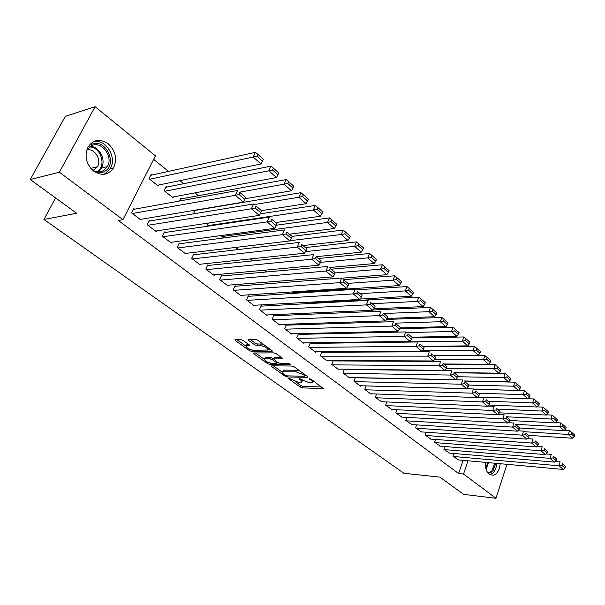 <?xml version="1.0" encoding="UTF-8"?>
<svg xmlns="http://www.w3.org/2000/svg" width="605" height="605" viewBox="0 0 605 605"><rect width="100%" height="100%" fill="white"/><g stroke="black" fill="none" stroke-linecap="round" stroke-linejoin="round"><path stroke-width="0.91" d="M288.698 378.238L288.698 378.775L300.307 387.094L302.492 387.903L323.221 388.501L311.265 379.29L309.435 378.745L311.174 380.363C312.611 381.468 312.944 382.239 312.172 382.67L309.314 382.791L299.082 378.473L299.067 379.017L300.579 380.114C302.031 381.21 302.371 381.974 301.615 382.405L298.832 382.511L288.698 378.238M108.219 143.763C115.684 150.947 117.468 158.979 113.566 167.865C108.424 175.14 101.799 176.229 93.684 171.124C86.326 164.379 84.314 156.551 87.665 147.628C92.89 139.543 99.742 138.258 108.219 143.763M500.206 463.717C499.548 470.04 497.272 473.897 493.377 475.288L489.256 474.32C486.39 471.802 485.104 467.824 485.414 462.371M243.097 340.418L240.782 339.564L234.967 339.707L235.353 340.554L249.426 350.635L251.703 351.475L272.174 351.316L271.827 350.492L257.67 340.154L255.318 339.292L248.133 339.465L248.504 340.32L254.584 344.729L256.906 345.584L260.324 345.538C265.429 346.612 267.826 348.117 267.508 350.053L253.434 350.272C248.421 349.198 246.054 347.716 246.341 345.818L249.54 345.629L249.177 344.797L243.097 340.418M122.944 219.691L59.403 172.236L95.114 106.707L155.432 155.856L122.944 219.691L118.315 220.485L458.605 473.541L463.528 474.048L467.99 460.791M506.922 464.33L495.987 498.293L463.702 494.391L439.956 477.141L403.853 473.254L43.931 219.471L76.653 213.24L30.25 179.534L59.403 172.236M495.987 498.293L463.528 474.048M271.728 365.844L271.766 366.645L285.015 376.144L287.231 376.96L307.892 377.331L307.574 376.597L294.264 366.88L291.973 366.033L271.728 365.844M267.493 363.582L253.835 353.796L253.472 352.995L273.929 352.874L276.258 353.728L282.164 358.039L282.505 358.841L273.573 358.916L277.778 362.501L280.054 363.34L288.714 363.401L290.551 364.543L269.732 364.407L267.493 363.582L268 362.387M55.584 197.941L43.931 219.471M150.048 220.961L149.284 220.379L147.136 224.689L156.287 231.617L156.657 230.876M166.927 187.051L166.186 186.461L164.099 190.651L173.007 197.714L173.401 196.92M179.927 243.717L179.193 243.157L177.152 247.407L185.886 254.017L186.211 253.344M193.35 213.86L195.067 210.207M208.468 265.444L207.765 264.914L205.813 269.096L214.162 275.419L214.45 274.806M223.714 237.939L221.249 235.988L221.475 235.511M235.753 286.218L235.088 285.711L233.22 289.84L241.206 295.883L241.463 295.323M252.648 260.891L250.205 258.955M261.867 306.1L261.231 305.616L259.447 309.684L267.092 315.477L267.319 314.955M280.244 282.785L278.27 281.212M286.883 325.15L286.271 324.681L284.569 328.696L291.897 334.247L292.102 333.771M310.872 343.413L310.289 342.967L308.656 346.93L315.689 352.254L315.87 351.808M322.382 313.662L322.858 312.505M333.31 360.572L331.767 364.422L338.52 369.534L338.679 369.118M333.899 360.943L333.408 360.572M344.23 333.34L344.555 332.531M355.362 377.626L353.963 381.218L360.451 386.134L360.603 385.74M367.598 352.065L366.948 351.558M376.575 394.006L375.297 397.372L381.672 401.728M396.986 409.736L395.821 412.897L401.947 417.102M416.648 424.876L415.575 427.848L421.473 431.909M435.592 439.449L434.609 442.255L440.289 446.172M453.863 453.485L452.948 456.14L458.424 459.921M458.605 473.541L463.075 460.344M329.528 301.978L328.523 301.161M317.012 291.822L316.075 291.065M198.47 195.695L194.976 192.866M183.663 183.693L179.904 180.645M168.5 171.396L153.655 159.357M444.811 446.528L443.858 449.258L449.439 453.107M426.207 432.235L425.179 435.124L430.964 439.101M406.908 417.382L405.789 420.445L411.801 424.574M386.882 401.947L385.657 405.206L391.911 409.487M379.025 361.132L378.533 360.746M365.269 389.779L472.013 393.167L473.465 388.939L366.063 385.929L364.732 389.37L371.099 394.188L371.243 393.817M355.921 342.808L355.135 342.165M344.442 369.186L342.974 372.907L349.592 377.913L349.75 377.512M333.4 323.63L333.801 322.647M322.503 352.269L321.928 351.83L320.325 355.763L327.214 360.981L327.388 360.55M312.165 302.916L311.583 302.455L311.167 303.445M299.006 334.376L298.409 333.922L296.737 337.908L303.914 343.345L304.103 342.884M291.814 291.958L293.251 293.092L293.478 292.563M274.511 315.727L273.884 315.25L272.137 319.296L279.631 324.961L279.843 324.462M266.608 271.963L264.4 270.216M248.95 296.268L248.3 295.769L246.477 299.868L254.289 305.79L254.531 305.245M238.355 249.547L235.67 247.422M222.262 275.948L221.581 275.426L219.668 279.586L227.835 285.764L228.1 285.174M208.717 226.043L207.439 225.03L208.377 223.063M194.356 254.697L193.645 254.16L191.649 258.373L200.187 264.839L200.489 264.196M181.644 198.795L180.918 198.213L179.541 201.011M165.165 232.471L164.416 231.904L162.321 236.177L171.26 242.945L171.601 242.242M151.87 175.042L151.106 174.429L148.966 178.649L158.087 185.886L158.51 185.039M134.575 209.186L133.796 208.589L131.595 212.93L140.965 220.016L141.358 219.237M30.25 179.534L65.34 116.349L95.114 106.707M301.955 381.566L302.629 380.462M312.528 381.808L313.201 380.704M295.716 381.861L300.919 385.604L303.105 386.413L321.792 386.973M305.117 375.788L306.501 375.811M273.43 365.859L282.248 372.188M285.341 375.297L286.891 375.871L304.708 376.219L304.731 375.667L303.113 374.487L295.853 371.81L282.656 371.772C281.862 372.211 282.217 372.998 283.722 374.132L285.341 375.297M299.891 370.986L296.488 370.268L295.853 371.81M282.928 371.115L283.291 370.252L284.327 370.101L296.488 370.268M264.272 359.279L255.446 352.942M281.181 357.328L274.103 357.661M278.542 362.94L276.697 362.924M265.421 358.848L264.619 358.977C264.362 360.799 266.684 362.236 271.584 363.287L276.546 363.272L276.205 362.493L272.341 359.703L270.064 358.863L265.421 358.848L266.079 357.313L265.277 357.442L264.945 358.205M266.079 357.313L270.722 357.321L273.687 358.652M246.666 345.069L247.014 344.268L248.262 344.139M267.864 349.221L268.575 348.117M263.523 344.426L261.005 343.965L260.324 345.538M250.069 339.39L255.265 343.164L257.586 344.018L261.005 343.965M267.826 349.826L270.881 349.803M236.918 339.632L245.97 346.136M524.308 431.713L568.398 434.466L572.678 438.232L528.619 435.358M571.294 433.989L574.289 436.636L574.75 435.093L571.763 432.439L571.294 433.989L568.398 434.466L569.57 430.601L564.435 430.299M572.678 438.232L574.289 436.636M571.763 432.439L569.57 430.601M453.402 456.48L558.914 465.789L560.117 461.834L555.178 461.418M457.879 459.868L563.293 469.45L558.914 465.789L561.841 465.321L564.904 467.892L565.38 466.311L562.317 463.74L561.841 465.321M562.317 463.74L565.38 466.311M564.904 467.892L563.293 469.45M515.505 424.309L559.708 426.812L564.072 430.662L519.544 428.007M562.627 426.336L565.683 429.028L566.151 427.478L563.104 424.778L562.627 426.336L559.708 426.812L560.903 422.925L555.579 422.638M564.072 430.662L565.683 429.028M563.104 424.778L560.903 422.925M506.544 416.769L550.845 419.015L555.299 422.933L509.607 420.475M553.787 418.524L556.902 421.277L557.386 419.711L554.278 416.958L553.787 418.524L550.845 419.015L552.062 415.098L546.557 414.833M555.299 422.933L556.902 421.277M554.278 416.958L552.062 415.098M444.32 449.606L550.028 458.363L551.253 454.378L546.133 453.977M448.88 453.062L554.498 462.099L550.028 458.363L552.978 457.887L556.101 460.511L556.585 458.915L553.469 456.291L552.978 457.887M553.469 456.291L556.585 458.915M556.101 460.511L554.498 462.099M435.071 442.61L540.961 450.786L542.209 446.777L536.907 446.384M439.714 446.127L545.521 454.597L540.961 450.786L543.94 450.302L547.124 452.979L547.616 451.375L544.439 448.698L543.94 450.302M544.439 448.698L547.616 451.375M547.124 452.979L545.521 454.597M495.798 463.317L492.757 471.522L488.258 473.382M487.592 472.528L489.248 472.505L491.895 470.834L494.716 463.218M490.058 474.834L493.249 472.777C495.276 470.425 496.44 467.302 496.735 463.4M91.196 144.686C105.164 136.775 118.55 164.673 104.302 171.563C101.398 173.083 98.282 173.234 94.962 172.009M92.308 169.952C96.089 172.228 99.734 172.486 103.251 170.716L107.327 166.64C113.8 156.498 101.126 139.982 91.121 145.843L86.538 150.668M86.984 149.836C94.675 148.142 101.829 159.796 97.473 166.73L93.147 170.444M103.463 174.338L105.27 173.537L110.254 168.561C117.287 157.587 105.996 138.81 93.707 141.51M497.401 409.078L541.8 411.06L546.345 415.053L499.443 412.822M544.772 410.561L547.948 413.366L548.44 411.786L545.271 408.98L544.772 410.561L541.8 411.06L543.048 407.112L537.346 406.878M546.345 415.053L547.948 413.366M545.271 408.98L543.048 407.112M488.084 401.236L532.574 402.938L537.21 407.021L488.727 405.01M535.576 402.431L538.813 405.297L539.32 403.709L536.083 400.843L535.576 402.431L532.574 402.938L533.844 398.96L527.946 398.755M537.21 407.021L538.813 405.297M536.083 400.843L533.844 398.96M425.655 435.479L531.712 443.057L532.99 439.018L527.484 438.64M430.382 439.064L536.363 446.944L531.712 443.057L534.714 442.565L537.966 445.288L538.473 443.677L535.228 440.947L534.714 442.565M535.228 440.947L538.473 443.677M537.966 445.288L536.363 446.944M416.058 428.219L522.274 435.169L523.575 431.093L517.872 430.745M420.876 431.864L527.015 439.132L522.274 435.169L525.306 434.67L528.619 437.453L529.133 435.827L525.821 433.036L525.306 434.67M525.821 433.036L529.133 435.827M528.619 437.453L527.015 439.132M478.578 393.242L523.166 394.649L527.893 398.816L477.716 397.061M526.191 394.135L529.496 397.061L530.01 395.458L526.705 392.539L526.191 394.135L523.166 394.649L524.459 390.648L473.798 389.219M527.893 398.816L529.496 397.061M526.705 392.539L524.459 390.648M406.288 420.823L512.639 427.115L513.97 423.016L508.056 422.683M411.196 424.536L517.479 431.161L512.639 427.115L515.694 426.608L519.082 429.444L519.612 427.811L516.224 424.967L515.694 426.608M516.224 424.967L519.612 427.811M519.082 429.444L517.479 431.161M468.83 385.09L513.554 386.194L518.387 390.444L473.76 389.189M516.61 385.672L519.982 388.66L520.512 387.049L517.139 384.062L516.61 385.672L513.554 386.194L514.885 382.163L464.126 381.082M518.387 390.444L519.982 388.66M517.139 384.062L514.885 382.163M396.32 413.283L502.8 418.894L504.162 414.765L498.036 414.463M401.327 417.072L507.746 423.024L502.8 418.894L505.886 418.38L509.342 421.277L509.879 419.628L506.43 416.724L505.886 418.38M506.43 416.724L509.879 419.628M509.342 421.277L507.746 423.024M457.788 376.749L503.746 377.565L508.676 381.906L463.974 380.953M506.831 377.028L510.272 380.076L510.809 378.458L507.368 375.402L506.831 377.028L503.746 377.565L505.099 373.504L454.257 372.778M508.676 381.906L510.272 380.076M507.368 375.402L505.099 373.504M386.171 405.6L492.757 410.5L494.141 406.333L487.796 406.068M391.269 409.456L497.802 414.72L492.757 410.5L495.873 409.971L499.405 412.935L499.949 411.271L496.425 408.307L495.873 409.971M496.425 408.307L499.949 411.271M499.405 412.935L497.802 414.72M446.43 368.263L493.733 368.748L498.762 373.179L453.984 372.551M496.841 368.211L500.365 371.319L500.91 369.685L497.393 366.57L496.841 368.211L493.733 368.748L495.117 364.656L444.199 364.316M498.762 373.179L500.365 371.319M497.393 366.57L495.117 364.656M375.818 397.765L482.495 401.924L483.917 397.735L477.345 397.5M381.021 401.697L487.653 406.235L482.495 401.924L485.641 401.387L489.248 404.412L489.808 402.741L486.208 399.708L485.641 401.387M486.208 399.708L489.808 402.741M489.248 404.412L487.653 406.235M434.519 359.62L483.501 359.748L488.643 364.27L443.798 363.983M486.639 359.196L490.239 362.372L490.799 360.724L487.207 357.547L486.639 359.196L483.501 359.748L484.915 355.627L433.929 355.672M488.643 364.27L490.239 362.372M487.207 357.547L484.915 355.627M370.57 393.787L477.284 397.568L472.013 393.167L475.19 392.622L478.873 395.708L479.447 394.021L475.772 390.928L475.19 392.622M475.772 390.928L479.447 394.021M478.873 395.708L477.284 397.568M422.252 350.817L473.049 350.545L478.305 355.173L433.399 355.233M476.226 349.985L479.894 353.237L480.468 351.573L476.8 348.329L476.226 349.985L473.049 350.545L474.502 346.4L423.447 346.854M478.305 355.173L479.894 353.237M476.8 348.329L474.502 346.4M354.507 381.634L461.305 384.213L462.787 379.955L355.309 377.762M359.914 385.725L466.689 388.712L461.305 384.213L464.511 383.661L468.278 386.814L468.86 385.12L465.101 381.952L464.511 383.661M465.101 381.952L468.86 385.12M468.278 386.814L466.689 388.712M355.672 342.611L462.379 341.152L467.741 345.878L422.782 346.302M465.578 340.577L469.329 343.897L469.911 342.226L466.168 338.906L465.578 340.577L462.379 341.152L463.853 336.97L412.149 337.87M467.741 345.878L469.329 343.897M466.168 338.906L463.853 336.97M343.527 373.323L450.354 375.062L451.874 370.774L344.343 369.436M349.047 377.497L455.86 379.66L450.354 375.062L453.591 374.503L457.44 377.732L458.045 376.015L454.204 372.786L453.591 374.503M454.204 372.786L458.045 376.015M457.44 377.732L455.86 379.66M406.439 332.553L451.466 331.548L456.949 336.372L411.922 337.182M454.695 330.965L458.53 334.353L459.127 332.674L455.3 329.279L454.695 330.965L451.466 331.548L452.979 327.335L399.64 328.727M456.949 336.372L458.53 334.353M455.3 329.279L452.979 327.335M332.334 364.853L439.17 365.707L440.72 361.389L333.158 360.943M337.961 369.111L444.796 370.411L439.17 365.707L442.436 365.14L446.369 368.437L446.982 366.713L443.057 363.408L442.436 365.14M443.057 363.408L446.982 366.713M446.369 368.437L444.796 370.411M395.254 323.138L440.304 321.724L445.915 326.662L399.958 327.895M443.571 321.134L447.488 324.605L448.101 322.911L444.183 319.44L443.571 321.134L440.304 321.724L441.854 317.489L386.58 319.425M445.915 326.662L447.488 324.605M444.183 319.44L441.854 317.489M320.907 356.201L427.72 356.148L429.316 351.792L321.747 352.269M326.647 360.55L433.475 360.958L427.72 356.148L431.025 355.566L435.048 358.939L435.676 357.2L431.66 353.819L431.025 355.566M431.66 353.819L435.676 357.2M435.048 358.939L433.475 360.958M383.82 313.519L428.9 311.688L434.632 316.733L387.192 318.442M432.197 311.083L436.205 314.63L436.833 312.921L432.825 309.374L432.197 311.083L428.9 311.688L430.488 307.416L373.073 309.972M434.632 316.733L436.205 314.63M432.825 309.374L430.488 307.416M309.246 347.376L416.021 346.363L417.647 341.976L310.1 343.428M315.107 351.808L421.904 351.286L416.021 346.363L419.348 345.773L423.462 349.221L424.113 347.474L419.999 344.011L419.348 345.773M419.999 344.011L424.113 347.474M423.462 349.221L421.904 351.286M372.143 303.695L417.231 301.419L423.099 306.584L373.852 308.822M420.558 300.806L424.657 304.428L425.3 302.712L421.209 299.082L420.558 300.806L417.231 301.419L418.857 297.115L311.371 302.961M423.099 306.584L424.657 304.428M421.209 299.082L418.857 297.115M297.335 338.361L404.042 336.357L405.713 331.933L298.204 334.399M303.317 342.891L410.061 341.386L404.042 336.357L407.407 335.752L411.619 339.284L412.277 337.514L408.072 333.983L407.407 335.752M408.072 333.983L412.277 337.514M411.619 339.284L410.061 341.386M360.209 293.652L405.297 290.914L411.302 296.193L360.111 299.044M408.655 290.287L412.852 294L413.51 292.268L409.32 288.555L408.655 290.287L405.297 290.914L406.961 286.581L355.74 289.893M411.302 296.193L412.852 294M409.32 288.555L406.961 286.581M285.182 329.165L391.783 326.11L393.492 321.656L286.067 325.18M291.292 333.786L397.946 331.26L391.783 326.11L395.186 325.498L399.497 329.112L400.17 327.335L395.867 323.713L395.186 325.498M395.867 323.713L400.17 327.335M399.497 329.112L397.946 331.26M348.004 283.39L393.084 280.16L399.224 285.568L292.646 292.616M396.472 279.525L400.767 283.321L401.448 281.575L397.152 277.778L396.472 279.525L393.084 280.16L394.785 275.797L343.579 279.661M399.224 285.568L400.767 283.321M397.152 277.778L394.785 275.797M272.764 319.773L379.244 315.628L380.991 311.144L273.664 315.765M279.011 324.492L385.551 320.9L379.244 315.628L382.678 315.001L387.087 318.699L387.782 316.907L383.373 313.201L382.678 315.001M383.373 313.201L387.782 316.907M387.087 318.699L385.551 320.9M335.034 272.931L380.575 269.157L386.867 274.693L341.802 278.164M384.009 268.507L388.402 272.394L389.098 270.639L384.704 266.752L384.009 268.507L380.575 269.157L382.322 264.763L331.147 269.202M386.867 274.693L388.402 272.394M384.704 266.752L382.322 264.763M260.089 310.176L366.396 304.89L368.188 300.367L260.997 306.153M266.465 314.993L372.854 310.289L366.396 304.89L369.867 304.247L374.382 308.043L375.092 306.236L370.585 302.44L369.867 304.247M370.585 302.44L375.092 306.236M374.382 308.043L372.854 310.289M320.544 262.358L367.779 257.889L374.215 263.561L329.18 267.546M371.243 257.231L375.743 261.209L376.454 259.439L371.954 255.454L371.243 257.231L367.779 257.889L369.564 253.465L318.427 258.509M374.215 263.561L375.743 261.209M371.954 255.454L369.564 253.465M247.127 300.367L353.237 293.894L355.082 289.341L248.05 296.329M253.646 305.298L359.854 299.43L353.237 293.894L356.746 293.243L361.374 297.123L362.1 295.308L357.479 291.413L356.746 293.243M357.479 291.413L362.1 295.308M361.374 297.123L359.854 299.43M305.502 251.612L354.666 246.348L361.261 252.156L316.264 256.686M358.168 245.675L362.781 249.752L363.507 247.967L358.901 243.891L358.168 245.675L354.666 246.348L356.496 241.887L305.427 247.566M361.261 252.156L362.781 249.752M358.901 243.891L356.496 241.887M233.893 290.347L339.76 282.633L341.643 278.035L234.823 286.286M240.548 295.384L346.544 288.298L339.76 282.633L343.3 281.96L348.049 285.946L348.79 284.108L344.056 280.123L343.3 281.96M344.056 280.123L348.79 284.108M348.049 285.946L346.544 288.298M290.007 240.677L341.235 234.528L347.988 240.48L303.06 245.57M344.774 233.84L349.493 238.015L350.242 236.222L345.523 232.04L344.774 233.84L341.235 234.528L343.111 230.036L292.071 236.374M347.988 240.48L349.493 238.015M345.523 232.04L343.111 230.036M220.356 280.1L325.944 271.085L327.88 266.457L221.301 276.031M227.162 285.25L332.894 276.893L325.944 271.085L329.528 270.405L334.391 274.481L335.155 272.636L330.3 268.552L329.528 270.405M330.3 268.552L335.155 272.636M334.391 274.481L332.894 276.893M221.937 236.525L327.471 222.413L334.391 228.509L289.538 234.196M331.041 221.71L335.888 225.99L336.652 224.183L331.812 219.902L331.041 221.71L327.471 222.413L329.4 217.883L276.409 225.196M334.391 228.509L335.888 225.99M331.812 219.902L329.4 217.883M206.517 269.626L311.787 259.25L313.768 254.584L207.47 265.542M213.474 274.897L318.911 265.209L311.787 259.25L315.402 258.554L320.385 262.736L321.172 260.876L316.196 256.686L315.402 258.554M316.196 256.686L321.172 260.876M320.385 262.736L318.911 265.209M208.143 225.589L313.36 209.995L320.461 216.242L275.691 222.549M316.975 209.277L321.936 213.671L322.722 211.848L317.761 207.454L316.975 209.277L313.36 209.995L315.341 205.435L260.074 213.86M320.461 216.242L321.936 213.671M317.761 207.454L315.341 205.435M192.36 258.917L297.267 247.112L299.301 242.416L193.328 254.818M199.476 264.302L304.572 253.223L297.267 247.112L300.919 246.401L306.032 250.689L306.841 248.814L301.736 244.526L300.919 246.401M301.736 244.526L306.841 248.814M306.032 250.689L304.572 253.223M254.297 204.55L298.893 197.26L306.175 203.673L261.496 210.623M302.545 196.534L307.635 201.034L308.437 199.196L303.355 194.689L302.545 196.534L298.893 197.26L300.927 192.67L194.954 210.442M306.175 203.673L307.635 201.034M303.355 194.689L300.927 192.67M177.885 247.959L282.369 234.664L284.463 229.93L178.861 243.853M185.168 253.472L289.863 240.934L282.369 234.664L286.067 233.938L291.308 238.34L292.139 236.449L286.906 232.04L286.067 233.938M286.906 232.04L292.139 236.449M291.308 238.34L289.863 240.934M239.595 192.186L284.055 184.2L291.519 190.772L245.04 198.743M287.746 183.459L292.971 188.072L293.796 186.219L288.577 181.598L287.746 183.459L284.055 184.2L286.142 179.572L180.532 199M291.519 190.772L292.971 188.072M288.577 181.598L286.142 179.572M163.07 236.744L267.085 221.891L269.233 217.119L164.053 232.638M170.519 242.386L274.776 228.319L267.085 221.891L270.821 221.15L276.205 225.665L277.052 223.759L271.683 219.237L270.821 221.15M271.683 219.237L277.052 223.759M276.205 225.665L274.776 228.319M164.84 191.24L268.824 170.799L276.493 177.545L172.266 197.132M272.56 170.035L277.922 174.769L278.769 172.909L273.415 168.167L272.56 170.035L268.824 170.799L270.972 166.133L165.77 187.285M276.493 177.545L277.922 174.769M273.415 168.167L270.972 166.133M147.907 225.272L251.393 208.778L253.601 203.968L148.898 221.15M155.53 231.042L259.288 215.38L251.393 208.778L255.174 208.022L260.702 212.657L261.572 210.737L256.059 206.093L255.174 208.022M256.059 206.093L261.572 210.737M260.702 212.657L259.288 215.38M149.73 179.254L253.2 157.043L261.065 163.97L157.33 185.281M256.974 156.264L262.472 161.127L263.341 159.251L257.851 154.381L256.974 156.264L253.2 157.043L255.401 152.347L150.66 175.306M261.065 163.97L262.472 161.127M257.851 154.381L255.401 152.347M132.382 213.52L235.285 195.317L237.553 190.462L133.38 209.406M140.194 219.434L243.391 202.093L235.285 195.317L239.111 194.538L244.783 199.302L245.675 197.366L240.011 192.602L239.111 194.538M240.011 192.602L245.675 197.366M244.783 199.302L243.391 202.093M288.91 378.261L288.698 378.775M309.873 378.722L309.654 379.259M299.278 378.488L299.067 379.017M300.935 379.259L300.579 380.114M311.53 379.486L311.174 380.363M323.093 387.941L322.843 388.554M303.105 386.413L302.492 387.903M300.919 385.604L300.307 387.094M307.786 376.771L307.537 377.384M287.677 375.887L287.231 376.96M285.363 375.312L285.015 376.144M272.106 365.844L271.766 366.645M305.094 374.782L304.731 375.667M303.476 373.603L303.113 374.487M284.327 370.101L283.685 371.621M254.198 352.949L253.835 353.796M282.437 358.273L282.18 358.886M274.541 357.321L273.884 358.871M290.498 364.142L290.317 364.573M270.276 363.121L269.732 364.407M276.576 361.631L276.205 362.493M272.999 358.16L272.341 359.703M270.722 357.321L270.064 358.863M249.517 345.092L249.26 345.674M247.755 344.147L247.082 345.697M257.586 344.018L256.906 345.584M255.265 343.164L254.584 344.729M248.897 339.413L248.504 340.32M272.129 350.749L271.864 351.361M252.277 350.151L251.703 351.475M249.948 349.433L249.426 350.635M235.746 339.655L235.353 340.554M488.401 462.643L486.148 469.51M485.875 468.557L487.607 462.575M90.206 146.38C99.447 146.387 106.419 160.068 101.398 168.077L97.798 171.858M96.8 171.737C106.919 166.647 101.005 146.569 89.419 146.97M113.566 167.865L110.193 168.666M305.427 375.032L305.033 375.992M283.291 370.252L282.656 371.772M274.231 357.366L273.573 358.916M265.277 357.442L264.619 358.977M277.082 362.002L276.666 362.985M247.014 344.268L246.341 345.818M487.464 472.331L489.248 472.505M97.473 166.73L90.803 168.371M107.327 166.64L101.398 168.077L97.647 171.843M98.524 171.366L96.913 171.752"/></g></svg>

